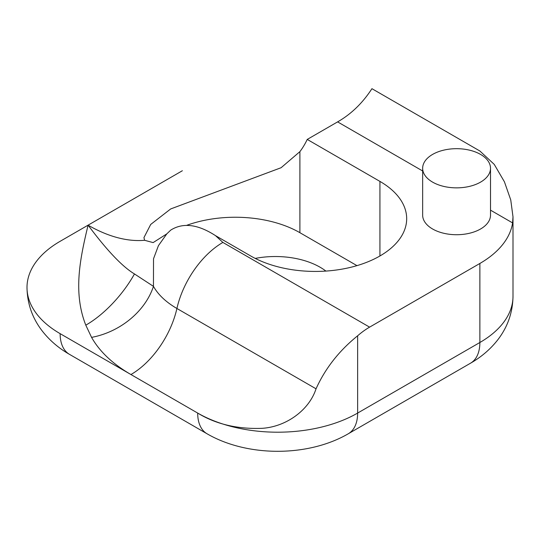 <?xml version="1.0" encoding="UTF-8"?>
<svg xmlns="http://www.w3.org/2000/svg" width="540" height="540" viewBox="0 0 540 540"><rect width="100%" height="100%" fill="white"/><g stroke="black" fill="none" stroke-linecap="round" stroke-linejoin="round"><path stroke-width="0.81" d="M480.573 154.42A33.932 19.588 -0 0 0 443.596 150.174A33.932 19.588 -0 0 0 422.651 168.271A33.932 19.588 -0 0 0 432.587 182.122A33.932 19.588 -0 0 0 469.564 186.368A33.932 19.588 -0 0 0 490.509 168.271A33.932 19.588 -0 0 0 480.573 154.42M490.509 168.271L490.509 215.136A33.932 19.588 180 0 1 469.564 233.233A33.932 19.588 180 0 1 432.587 228.987A33.932 19.588 180 0 1 422.651 215.136L422.651 168.271M166.799 233.874L158.436 245.639L153.515 258.775L153.455 286.362A67.858 52.745 -29.1 0 1 91.571 337.379C99.65 351.621 112.772 364.007 130.943 374.537L197.687 413.073C215.899 424.19 237.404 429.273 262.19 428.321C286.227 426.749 309.123 410.184 316.042 388.807L176.911 308.482A67.858 39.177 -60 0 1 222.878 242.426L215.507 235.643C197.829 224.201 182.898 222.372 170.701 230.141L166.793 233.888L153.124 242.602L144.599 240.287L143.944 237.6L150.707 224.444L170.701 208.933L281.117 167.711L299.896 151.645A159.631 92.165 -120 0 0 307.233 139.428L337.615 121.885L422.651 170.978M325.897 271.08A63.335 36.565 -0 0 0 255.224 258.41M356.96 265.64L299.896 232.693A91.355 52.745 -0 0 0 186.988 225.221M316.042 388.807C325.262 368.401 339.127 350.73 357.635 335.792L357.635 413.073L479.871 342.502L479.871 263.466L369.596 327.139L222.878 242.426M357.635 335.792A67.858 39.177 -60 0 1 369.596 327.139M337.615 121.885C351.175 114.109 362.617 103.039 371.939 88.681L479.871 150.998L494.249 164.396L504.428 181.818L510.752 199.935L513 216.83L512.582 222.899A113.096 65.299 -0 0 1 479.871 263.466M144.599 240.287A159.631 92.165 60 0 1 88.081 225.167L60.129 241.313A113.096 65.299 -0 0 0 27 287.483A113.096 65.299 -0 0 0 60.129 333.653L130.943 374.537A67.858 39.177 -60 0 0 176.911 308.482C166.057 302.177 158.233 294.806 153.455 286.362L134.467 273.942C122.479 266.78 107.014 250.526 88.081 225.167C80.163 258.255 72.826 292.282 85.799 325.161L91.571 337.379M88.081 225.167L182.365 170.734M215.507 235.643L250.736 255.987A91.355 52.745 -0 0 0 350.291 267.415A91.355 52.745 -0 0 0 406.681 218.693A91.355 52.745 -0 0 0 379.931 181.4L307.233 139.428M299.896 232.693L299.896 151.645M134.467 273.942C122.702 295.083 103.721 314.935 85.799 325.161M490.509 210.154L512.582 222.899M379.931 255.987L379.931 181.4M207.056 433.782A45.239 26.123 120 0 1 197.687 413.073A113.096 65.299 -0 0 0 357.635 413.073A45.239 26.123 60 0 1 348.266 433.782C308.07 457.144 247.253 457.144 207.056 433.782L69.498 354.362C58.691 348.199 49.579 340.375 42.174 330.899C32.306 318.087 27.25 303.615 27 287.483M513 296.325C512.737 312.653 507.573 327.267 497.502 340.173C490.145 349.461 481.147 357.136 470.502 363.211A45.239 26.123 60 0 0 479.871 342.502A113.096 65.299 -0 0 0 513 296.325L513 216.83M60.129 333.653A45.239 26.123 120 0 0 69.498 354.362M470.502 363.211L348.266 433.782"/></g></svg>

